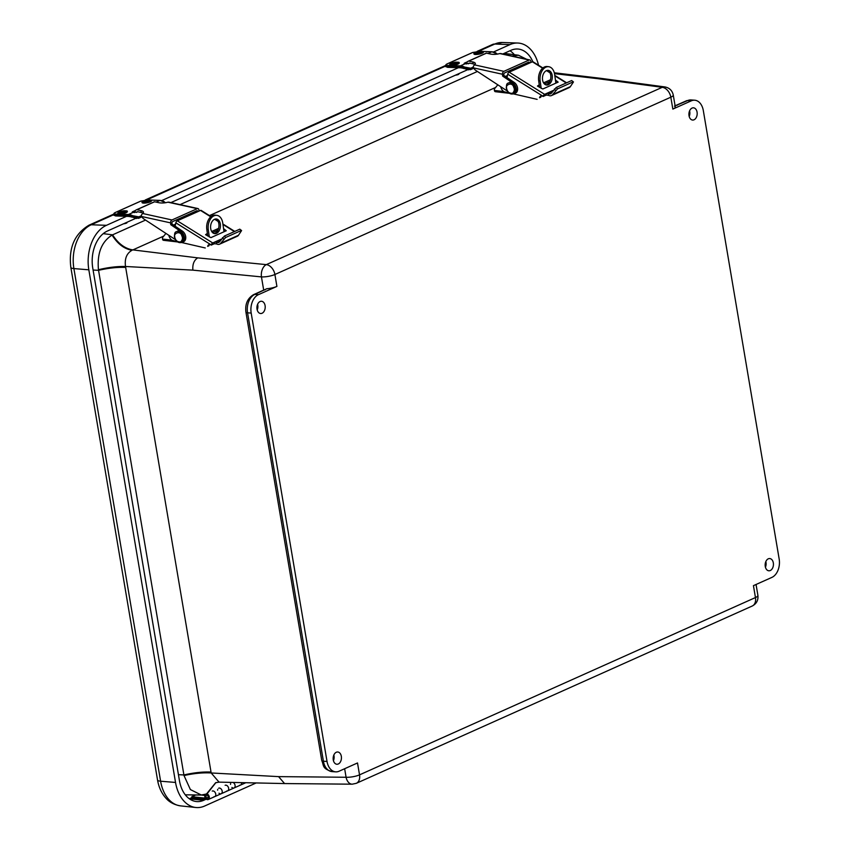 <?xml version="1.0" encoding="UTF-8"?>
<svg xmlns="http://www.w3.org/2000/svg" width="850" height="850" viewBox="0 0 850 850"><rect width="100%" height="100%" fill="white"/><g stroke="black" fill="none" stroke-linecap="round" stroke-linejoin="round"><path stroke-width="1.27" d="M765.266 566.472A6.141 4.133 -86 0 1 769.686 558.546A6.141 4.133 -86 0 1 773.415 564.963A6.141 4.133 -86 0 1 768.825 570.786A6.141 4.133 -86 0 1 765.266 566.472M333.274 759.921A6.141 4.133 -86 0 1 337.694 751.995A6.141 4.133 -86 0 1 341.424 758.412A6.141 4.133 -86 0 1 336.834 764.246A6.141 4.133 -86 0 1 333.274 759.921M257.04 309.188A6.141 4.133 -86 0 1 261.46 301.261A6.141 4.133 -86 0 1 265.189 307.679A6.141 4.133 -86 0 1 260.599 313.512A6.141 4.133 -86 0 1 257.04 309.188M689.031 115.738A6.141 4.133 -86 0 1 693.451 107.812A6.141 4.133 -86 0 1 697.17 114.229A6.141 4.133 -86 0 1 692.591 120.052A6.141 4.133 -86 0 1 689.031 115.738M251.186 313.076L327.027 761.462A14.758 9.934 94 0 0 335.665 771.853A14.758 9.934 94 0 0 339.086 771.216L357.51 762.96L359.529 774.86L755.459 597.561L753.44 585.65L771.874 577.405A14.758 9.934 94 0 0 779.163 558.981L703.322 110.596A14.758 9.934 94 0 0 694.684 100.204A14.758 9.934 94 0 0 691.273 100.842L672.839 109.098A9.839 2.465 -9.6 0 0 675.282 106.941L673.264 95.041A9.839 2.465 170.4 0 1 670.831 97.198L274.901 274.497L276.909 286.408L258.474 294.652A14.758 9.934 94 0 0 251.186 313.076L247.562 312.821L323.404 761.207A14.758 9.934 94 0 0 332.031 771.598L335.665 771.853M765.425 567.226A6.056 4.069 94 0 0 765.829 561.606M333.444 760.676A6.056 4.069 94 0 0 333.837 755.055M257.21 309.942A6.056 4.069 94 0 0 257.603 304.321M689.191 116.493A6.056 4.069 94 0 0 689.584 110.872M276.909 286.408A9.839 2.465 170.4 0 1 266.773 288.734L254.851 294.397A14.758 9.934 94 0 0 247.562 312.821A4.919 1.232 170.4 0 1 245.937 312.194L321.778 760.58C324.062 765.51 321.736 768.453 332.031 771.598M263.712 290.254L266.773 288.734M673.264 95.041C672.244 90.514 669.449 87.816 664.881 86.934L664.881 86.934A9.839 6.768 97.6 0 0 662.246 87.316L266.316 264.626A9.839 6.279 95.6 0 0 261.449 276.898L263.691 290.105M344.643 768.729L346.088 777.261A9.839 6.46 90.5 0 0 352.176 784.189L284.569 783.562L278.566 776.624L346.088 777.261A9.839 2.465 -9.6 0 0 359.529 774.86A9.839 6.843 65.9 0 1 356.288 783.328L352.176 784.189M278.566 776.624L211.183 772.969L211.023 772.044C202.884 771.704 193.853 772.671 183.908 774.956A28.433 19.136 94 0 0 184.014 775.551C193.97 773.351 203.023 772.491 211.183 772.969L219.045 782.138L284.569 783.562M178.436 774.679L183.908 774.956L98.558 270.321C108.492 268.037 117.534 267.07 125.672 267.41L125.513 266.486C117.406 266.273 108.386 267.357 98.451 269.716A28.433 19.136 94 0 0 98.558 270.321L93.086 270.045M192.897 270.141C192.387 264.286 194.012 260.196 197.752 257.869L266.316 264.626A9.839 6.843 65.9 0 1 274.901 274.497A9.839 2.465 170.4 0 1 261.449 276.898L192.897 270.141L125.513 266.486C124.493 258.697 126.671 253.289 132.058 250.261C124.281 248.997 117.619 243.939 112.062 235.078C101.543 241.793 97.006 253.332 98.451 269.716M664.881 86.934L600.493 78.285L597.89 78.678L554.497 73.652M197.752 257.869L132.887 249.9C124.982 248.689 118.214 243.663 112.593 234.834L145.541 220.076M180.051 204.627L477.413 71.464M206.635 793.836L215.602 782.765L219.045 782.138M184.014 775.551L190.389 789.565L201.312 795.005L206.593 793.974M103.233 233.654L112.593 234.834A28.433 19.136 94 0 0 112.062 235.078M526.543 59.224L518.447 55.229L511.976 56.015M493.521 51.977L510.011 44.593A35.647 23.991 -86 0 1 517.692 43.031A35.647 23.991 -86 0 1 538.539 65.237M256.179 782.946L204.659 806.013A35.647 23.991 -86 0 1 195.829 807.5A35.647 23.991 -86 0 1 175.536 782.446L88.836 269.811A35.647 23.991 -86 0 1 106.441 225.324L126.491 216.346M161.638 200.611L459.212 67.341M135.363 218.514L107.408 231.03A29.665 19.964 94 0 0 92.756 268.058L179.456 780.693A29.665 19.964 94 0 0 196.35 801.539A29.665 19.964 94 0 0 203.692 800.307L206.284 799.149M532.833 61.71A29.665 19.964 94 0 0 517.374 49.002A29.665 19.964 94 0 0 510.978 50.309L502.764 53.986M467.245 69.891L170.893 202.608M205.849 798.745L204.521 799.34L192.004 798.044L191.803 796.726L195.691 794.994M204.839 795.164A2.582 0.691 171.5 0 1 202.927 795.26A2.582 0.691 171.5 0 1 202.226 795.079M204.521 799.34L204.329 798.023L191.803 796.726M204.329 798.023L205.126 797.672M212.234 791.074A3.049 2.125 65.9 0 1 215.422 792.986A3.049 2.125 65.9 0 1 214.731 796.631A3.049 2.125 65.9 0 1 213.913 796.758M219.343 788.046A3.049 2.125 65.9 0 1 222.041 790.543A3.049 2.125 65.9 0 1 221.181 793.751A3.049 2.125 -114.1 0 0 221.871 790.096A3.049 2.125 -114.1 0 0 218.684 788.184M225.133 785.294A3.049 2.125 65.9 0 1 228.321 787.206A3.049 2.125 65.9 0 1 227.63 790.861A3.049 2.125 65.9 0 1 226.812 790.978M206.444 793.826A3.049 2.125 65.9 0 1 209.143 796.312A3.049 2.125 65.9 0 1 208.282 799.521L234.069 787.971A3.049 2.125 -114.1 0 0 235.057 785.251A3.049 2.125 -114.1 0 0 232.996 782.446A3.049 2.125 65.9 0 1 235.057 785.251A3.049 2.125 65.9 0 1 234.069 787.971A3.049 2.125 65.9 0 1 231.891 787.44M234.069 787.971L240.518 785.081A3.049 2.125 -114.1 0 0 241.549 782.627A3.049 2.125 65.9 0 1 240.518 785.081A3.049 2.125 65.9 0 1 239.711 785.209M230.52 784.391A3.049 2.125 65.9 0 1 230.637 783.562M227.63 790.861A3.049 2.125 -114.1 0 0 228.491 787.653A3.049 2.125 -114.1 0 0 225.792 785.166M221.181 793.751A3.049 2.125 65.9 0 1 218.992 793.22M217.632 790.16A3.049 2.125 65.9 0 1 217.749 789.342M214.731 796.631A3.049 2.125 -114.1 0 0 215.592 793.433A3.049 2.125 -114.1 0 0 212.893 790.936M208.282 799.521A3.049 2.125 65.9 0 1 205.626 798.479A3.049 2.125 65.9 0 1 204.85 795.111L191.484 794.931M205.817 796.726A1.668 1.169 65.9 0 1 208.101 796.259A1.668 1.169 65.9 0 1 205.817 796.726M206.614 795.143A1.668 1.169 65.9 0 1 207.719 798.267A1.668 1.169 65.9 0 1 206.614 795.143M475.543 54.496A4.802 1.116 169.3 0 1 473.992 53.826C473.45 53.486 474.619 52.806 477.477 51.786C481.865 51.191 483.82 51.276 483.342 52.052A4.802 1.116 169.3 0 1 480.994 53.667A4.802 1.116 169.3 0 1 475.543 54.496M477.233 53.061L480.579 52.084L477.233 53.061M455.504 75.151A2.454 0.574 -10.7 0 0 458.926 73.982L458.862 73.642M451.371 65.322A4.802 1.116 169.3 0 1 449.809 64.653C449.278 64.313 450.436 63.633 453.294 62.613C457.693 62.018 459.648 62.103 459.159 62.879A4.802 1.116 169.3 0 1 456.811 64.494A4.802 1.116 169.3 0 1 451.371 65.322M453.061 63.888L456.408 62.911L453.061 63.888M473.779 68.149L470.581 69.583L463.771 68.34L468.52 69.881M470.146 63.219L464.812 63.888A3.071 0.712 169.3 0 1 464.132 63.58A3.071 0.712 169.3 0 1 464.897 62.932L467.394 61.806M479.942 51.361L472.717 52.477L446.93 64.026C445.411 64.802 445.527 65.259 447.259 65.407L460.339 65.886L464.812 63.888M473.631 67.819L470.868 69.052L464.089 67.766L464.536 67.076L470.688 68.234L473.248 67.086M497.207 54.007L496.326 53.327M143.661 203.118A4.802 1.116 169.3 0 1 142.099 202.449C141.567 202.109 142.726 201.439 145.584 200.409C149.982 199.814 151.938 199.899 151.459 200.685A4.802 1.116 169.3 0 1 149.111 202.289A4.802 1.116 169.3 0 1 143.661 203.118M145.35 201.694L148.697 200.706L145.35 201.694M123.611 223.773A2.454 0.574 -10.7 0 0 127.032 222.615L126.969 222.275M119.478 213.945A4.802 1.116 169.3 0 1 117.927 213.276C117.385 212.946 118.554 212.266 121.412 211.236C125.8 210.641 127.755 210.726 127.277 211.512A4.802 1.116 169.3 0 1 124.929 213.116A4.802 1.116 169.3 0 1 119.478 213.945M121.168 212.521L124.514 211.533L121.168 212.521M141.918 216.761L138.688 218.206L131.877 216.962L136.637 218.503M138.284 211.831L132.919 212.511A3.071 0.712 169.3 0 1 132.239 212.202A3.071 0.712 169.3 0 1 133.004 211.554L135.522 210.428M148.059 199.994L140.834 201.099L115.037 212.649C113.528 213.424 113.634 213.892 115.377 214.041L128.446 214.519L132.919 212.511M141.759 216.431L138.986 217.674L132.196 216.389L132.653 215.698L138.805 216.856L141.376 215.709M165.389 202.736L164.433 201.949M541.195 88.4L540.143 80.941A11.061 7.342 96.6 0 1 548.664 66.714A11.061 7.342 96.6 0 1 554.636 74.449L555.868 83.151M548.378 84.724A7.374 4.898 -83.4 0 1 546.539 85.021A7.374 4.898 -83.4 0 1 542.523 77.137A7.374 4.898 -83.4 0 1 548.239 70.369A7.374 4.898 -83.4 0 1 552.319 76.882A7.374 4.898 -83.4 0 1 548.378 84.724M540.143 80.941L538.677 80.771L539.622 87.412M503.763 91.534L494.392 90.451A1.774 1.179 96.6 0 0 495.348 91.694L509.596 93.341M494.392 90.451L494.349 90.164A2.359 1.647 -114.1 0 1 494.711 88.549L497.813 84.809M538.677 80.771A11.061 7.342 -83.4 0 1 547.198 66.544L548.664 66.714M545.817 84.862A7.374 4.898 96.6 0 0 546.922 84.554A7.374 4.898 96.6 0 0 550.853 77.265A7.374 4.898 96.6 0 0 547.496 70.369M507.248 76.383A6.141 4.271 -114.1 0 0 505.314 76.447L506.377 75.958A6.141 4.271 -114.1 0 1 507.386 75.703M553.35 90.419L544.606 94.339L509.171 72.186L532.376 61.795L542.619 68.191M539.251 84.787L537.444 86.062L542.81 88.995L558.153 82.121L555.422 79.996M550.46 79.762L543.554 82.854M509.171 72.186A1.774 0.882 122 0 0 507.705 74.194L543.139 96.337A1.774 0.882 -58 0 1 544.606 94.339M546.189 93.627L548.718 93.617L548.367 95.306L546.529 95.126A1.774 0.914 11.7 0 0 545.849 95.274L546.189 93.627M548.367 95.306L549.079 95.572A5.504 3.836 -114.1 0 0 551.459 95.572L569.181 87.635A5.504 3.836 -114.1 0 0 570.339 86.668L573.463 81.94L571.657 80.548L556.261 87.444L551.406 93.149A3.538 2.465 65.9 0 1 550.662 93.776A3.538 2.465 65.9 0 1 549.121 93.776L548.718 93.617M542.895 67.957L533.014 61.784A1.774 0.882 122 0 0 532.376 61.795M507.004 77.584L507.705 74.194M556.803 82.726L555.709 82.046M549.769 81.568L544.414 83.969M539.442 86.19L538.411 86.657M539.58 97.591L539.548 97.75A3.655 2.55 65.9 0 1 540.738 96.093A3.655 2.55 65.9 0 1 542.874 96.358L543.139 96.337M500.692 86.689A6.141 4.271 -114.1 0 0 504.05 91.736L508.948 92.863M513.421 93.893L537.126 99.354M543.097 96.507L545.849 95.274M539.548 97.75L540.834 97.166A3.655 2.55 65.9 0 1 541.439 95.933M507.174 76.766A6.141 4.271 -114.1 0 0 505.527 76.585M551.459 95.572A5.504 3.836 -114.1 0 0 552.617 94.605L557.483 88.899L572.879 82.004M571.657 80.548L573.463 81.94M529.136 60.021L503.859 71.347L474.47 64.866A7.363 2.422 -4.4 0 0 475.362 63.591A7.363 2.422 -4.4 0 0 472.844 61.986L468.764 61.094L486.487 53.157L490.567 54.049A7.363 2.422 -4.4 0 0 499.747 53.55L529.136 60.021A2.359 1.509 102.4 0 1 529.805 59.946L500.533 53.497M507.471 91.131L475.713 70.348A4.718 3.283 -114.1 0 1 473.673 67.915L473.216 67.437A2.359 1.509 102.4 0 1 473.599 65.949L474.47 64.866M473.673 67.915L502.478 74.258A2.359 1.509 -77.6 0 1 503.859 71.347M530.921 62.454L530.846 61.551A2.359 1.509 102.4 0 0 529.805 59.946M502.478 74.258L502.616 76.075L503.912 75.501L503.827 74.428A1.179 0.754 -77.6 0 1 504.517 72.962L528.753 62.114A1.179 0.754 -77.6 0 1 529.614 62.879L527.892 62.496M500.958 53.699L499.747 53.55L500.958 53.699M486.487 53.157A4.484 3.124 -114.1 0 0 485.86 53.327L468.138 61.264A4.484 3.124 65.9 0 1 468.764 61.094M466.586 63.963A4.484 3.124 65.9 0 1 468.138 61.264M468.392 63.824A2.359 1.647 65.9 0 1 469.009 63.208A2.359 1.647 65.9 0 1 469.806 63.144L472.983 63.846L472.844 61.986M474.874 64.558A7.363 2.422 -4.4 0 0 472.983 63.846M512.996 93.925A6.141 4.271 -114.1 0 0 514.218 93.659A6.141 4.271 -114.1 0 0 516.29 88.751A6.141 4.271 -114.1 0 0 512.943 83.024L502.616 76.075M503.912 75.501L514.229 82.439L512.943 83.024M514.218 93.659L515.504 93.086A6.141 4.271 -114.1 0 0 517.586 88.166A6.141 4.271 -114.1 0 0 514.229 82.439M518.064 68.213L516.874 67.437M209.323 237.023L208.271 229.564A11.061 7.342 96.6 0 1 216.792 215.337A11.061 7.342 96.6 0 1 222.764 223.072L223.996 231.763M216.516 233.336A7.374 4.898 -83.4 0 1 214.667 233.644A7.374 4.898 -83.4 0 1 210.651 225.749A7.374 4.898 -83.4 0 1 216.367 218.992A7.374 4.898 -83.4 0 1 220.458 225.505A7.374 4.898 -83.4 0 1 216.516 233.336M208.271 229.564L206.805 229.394L207.751 236.034M171.891 240.157L162.52 239.073A1.774 1.179 96.6 0 0 163.476 240.306L177.735 241.963M162.52 239.073L162.488 238.786A2.359 1.647 -114.1 0 1 162.839 237.171L165.941 233.431M206.805 229.394A11.061 7.342 -83.4 0 1 215.326 215.167L216.792 215.337M213.945 233.474A7.374 4.898 96.6 0 0 215.05 233.166A7.374 4.898 96.6 0 0 218.981 225.887A7.374 4.898 96.6 0 0 215.624 218.981M175.376 225.006A6.141 4.271 -114.1 0 0 173.453 225.069M175.514 224.326A6.141 4.271 -114.1 0 0 174.505 224.581L173.442 225.059M221.478 239.041L212.734 242.951L177.299 220.809L200.515 210.417L210.747 216.814M207.379 233.41L205.572 234.674L210.938 237.617L226.281 230.743L223.55 228.618M218.588 228.384L211.682 231.476M177.299 220.809A1.774 0.882 122 0 0 175.833 222.817L211.268 244.959A1.774 0.882 -58 0 1 212.734 242.951M214.317 242.239L216.846 242.239L216.495 243.918L214.657 243.748A1.774 0.914 11.7 0 0 213.977 243.897L214.317 242.239M216.495 243.918L217.207 244.184A5.504 3.836 -114.1 0 0 219.597 244.184L237.309 236.258A5.504 3.836 -114.1 0 0 238.468 235.291L241.591 230.562L239.785 229.171L224.389 236.066L219.534 241.772A3.538 2.465 65.9 0 1 218.79 242.388A3.538 2.465 65.9 0 1 217.26 242.388L216.846 242.239M211.023 216.58L201.142 210.396A1.774 0.882 122 0 0 200.515 210.417M175.132 226.196L175.833 222.817M224.931 231.349L223.837 230.658M217.898 230.191L212.553 232.592M207.581 234.812L206.539 235.28M207.708 246.213L207.676 246.362A3.655 2.55 65.9 0 1 208.866 244.704A3.655 2.55 65.9 0 1 211.002 244.981L211.268 244.959M168.821 235.312A6.141 4.271 -114.1 0 0 172.178 240.348L177.076 241.485M181.549 242.505L205.264 247.966M211.236 245.119L213.977 243.897M207.676 246.362L208.962 245.788A3.655 2.55 65.9 0 1 209.578 244.545M175.302 225.388A6.141 4.271 -114.1 0 0 173.655 225.208M219.597 244.184A5.504 3.836 -114.1 0 0 220.745 243.227L225.611 237.511L241.007 230.616M239.785 229.171L241.591 230.562M197.264 208.643L171.987 219.959L142.598 213.488A7.363 2.422 -4.4 0 0 143.491 212.202A7.363 2.422 -4.4 0 0 140.972 210.609L136.893 209.706L154.615 201.779L158.695 202.672A7.363 2.422 -4.4 0 0 167.875 202.173L197.264 208.643A2.359 1.509 102.4 0 1 197.944 208.558L168.661 202.109M175.599 239.742L143.841 218.96A4.718 3.283 -114.1 0 1 141.801 216.538L141.344 216.049A2.359 1.509 102.4 0 1 141.727 214.572L142.598 213.488M141.801 216.538L170.606 222.881A2.359 1.509 -77.6 0 1 171.987 219.959M199.049 211.066L198.974 210.173A2.359 1.509 102.4 0 0 197.944 208.558M170.606 222.881L170.754 224.697L172.04 224.113L171.955 223.04A1.179 0.754 -77.6 0 1 172.646 221.584L196.892 210.726A1.179 0.754 -77.6 0 1 197.742 211.491L196.031 211.119M169.097 202.311L167.875 202.173L169.097 202.311M154.615 201.779A4.484 3.124 -114.1 0 0 153.988 201.949L136.266 209.886A4.484 3.124 65.9 0 1 136.893 209.706M134.714 212.596A4.484 3.124 65.9 0 1 136.266 209.886M136.521 212.447A2.359 1.647 65.9 0 1 137.137 211.831A2.359 1.647 65.9 0 1 137.934 211.756L141.121 212.458L140.972 210.609M143.002 213.169A7.363 2.422 -4.4 0 0 141.121 212.458M181.124 242.548A6.141 4.271 -114.1 0 0 182.346 242.282A6.141 4.271 -114.1 0 0 184.418 237.363A6.141 4.271 -114.1 0 0 181.071 231.636L170.754 224.697M172.04 224.113L182.357 231.062L181.071 231.636M182.346 242.282L183.643 241.697A6.141 4.271 -114.1 0 0 185.714 236.789A6.141 4.271 -114.1 0 0 182.357 231.062M186.192 216.824L185.002 216.049M672.839 109.098L670.831 97.198A9.839 6.843 -114.1 0 0 662.246 87.316L597.89 78.678M327.027 761.462L323.404 761.207A4.919 1.232 170.4 0 1 321.778 760.58M258.474 294.652L254.851 294.397A4.919 3.421 -114.1 0 0 253.629 294.61C247.509 298.286 244.938 304.151 245.937 312.194M691.273 100.842L687.639 100.587L674.454 106.165M694.684 100.204L691.061 99.949A14.758 9.934 94 0 0 687.639 100.587A4.919 3.421 -114.1 0 0 686.428 100.789L675.091 105.793M755.459 597.561A9.839 2.465 -9.6 0 0 757.903 595.404C758.412 600.227 756.521 603.766 752.218 606.029A9.839 6.843 -114.1 0 0 755.459 597.561M265.147 289.797A4.919 3.421 -114.1 0 0 263.925 289.999L253.629 294.61M125.672 267.41L211.023 772.044M495.614 87.454L209.461 215.602M163.742 236.077L132.887 249.9M677.344 105.198A4.919 3.421 -114.1 0 0 676.133 105.4M207.134 793.751L215.847 782.659M502.382 42.5L492.564 44.466A9.839 6.843 65.9 0 1 494.806 44.041A35.105 23.63 -86 0 1 502.382 42.5L517.692 43.031M113.486 214.221L88.995 225.186A9.839 6.843 65.9 0 1 91.248 224.761L113.581 214.763M146.731 199.92L445.474 66.13M478.614 51.287L494.806 44.041L510.011 44.593M88.995 225.186C74.545 233.909 68.489 247.956 70.837 267.346A9.839 2.465 -9.6 0 0 73.897 268.579A35.105 23.63 -86 0 1 91.248 224.761L106.441 225.324M70.837 267.346L157.537 779.981A9.839 2.465 -9.6 0 0 160.607 781.214L73.897 268.579L88.836 269.811M157.537 779.981C158.748 787.143 161.521 793.188 165.867 798.118C166.982 799.361 171.137 804.355 180.593 805.885A35.105 23.63 -86 0 1 160.607 781.214L175.536 782.446M191.93 797.587L189.306 798.756M509.979 50.756A29.155 19.624 -86 0 1 514.356 54.697M203.692 800.307L189.401 798.83M476.149 53.55C472.069 53.816 478.646 50.873 481.004 51.372C485.084 51.106 478.507 54.049 476.149 53.55M451.966 64.377C447.886 64.642 454.463 61.699 456.822 62.209C460.902 61.933 454.336 64.876 451.966 64.377M460.434 67.756L447.121 66.906A4.919 1.147 169.3 0 1 445.517 66.374L445.379 65.62A4.919 1.147 169.3 0 0 446.983 66.151L447.259 65.407M473.811 68.202L470.433 69.721L460.689 67.766A12.293 8.553 65.9 0 1 463.781 68.531M464.897 62.932L465.078 63.909M445.517 66.374L447.493 67.32L460.562 67.798L447.121 66.906L446.983 66.151L460.052 66.629L460.339 65.886A14.269 9.924 65.9 0 1 464.536 67.076M488.017 53.497L491.799 51.797L482.29 51.446M460.052 66.629L464.089 67.766L463.771 68.34L460.201 67.384M470.688 68.234L470.868 69.052L469.986 69.594M496.007 52.987A14.269 9.924 -114.1 0 0 491.799 51.797L492.065 51.818M144.266 202.173C140.176 202.438 146.752 199.495 149.111 200.005C153.202 199.739 146.625 202.683 144.266 202.173M120.084 212.999C116.004 213.276 122.581 210.322 124.939 210.832C129.019 210.566 122.442 213.509 120.084 212.999M128.552 216.389L115.239 215.528A4.919 1.147 169.3 0 1 113.634 214.997L113.486 214.242A4.919 1.147 169.3 0 0 115.101 214.774L115.377 214.041M141.95 216.824L138.539 218.344L128.807 216.399A12.293 8.553 65.9 0 1 131.888 217.154M133.004 211.554L133.195 212.542M113.634 214.997L115.6 215.942L128.679 216.421L115.239 215.528L115.101 214.774L128.169 215.252L128.446 214.519A14.269 9.924 65.9 0 1 132.653 215.698M156.145 202.109L159.917 200.43L150.407 200.079M128.169 215.252L132.196 216.389L131.877 216.962L128.308 216.006M138.805 216.856L138.986 217.674L138.104 218.227M164.114 201.609A14.269 9.924 -114.1 0 0 159.917 200.43L160.172 200.441M546.508 70.624L549.992 72.802M554.827 75.831L566.259 82.971M549.121 93.776L551.82 92.565M554.338 89.037L555.549 90.493M552.617 94.605L570.339 86.668M556.261 87.444L557.483 88.899M508.651 82.96A5.907 4.112 65.9 0 1 508.778 82.896A5.907 4.112 65.9 0 1 514.941 86.604A5.907 4.112 65.9 0 1 513.602 93.67A5.907 4.112 65.9 0 1 513.474 93.734M508.523 83.013L508.778 82.896C510.319 81.515 512.444 82.716 515.153 86.498C516.407 89.887 515.886 92.278 513.602 93.67A5.907 4.112 65.9 0 1 513.602 93.681L513.347 93.787A5.907 4.112 65.9 0 1 513.347 93.797C510.797 94.562 508.661 93.351 506.961 90.164C505.941 85.627 506.462 83.247 508.523 83.013A5.907 4.112 65.9 0 1 514.686 86.721A5.907 4.112 65.9 0 1 513.347 93.787L513.347 93.797M512.508 93.309C509.745 93.447 507.971 92.374 507.174 90.089C503.54 85.053 512.348 81.122 513.676 87.189C514.845 89.314 514.452 91.354 512.508 93.309M214.636 219.247L218.121 221.425M222.955 224.442L234.387 231.583M217.26 242.388L219.948 241.188M222.466 237.66L223.678 239.116M220.745 243.227L238.468 235.291M224.389 236.066L225.611 237.511M176.779 231.583A5.907 4.112 65.9 0 1 176.906 231.519A5.907 4.112 65.9 0 1 183.069 235.227A5.907 4.112 65.9 0 1 181.741 242.292A5.907 4.112 65.9 0 1 181.602 242.346M176.651 231.636L176.906 231.519C178.447 230.137 180.572 231.338 183.281 235.121C184.535 238.51 184.014 240.901 181.741 242.292A5.907 4.112 65.9 0 1 181.73 242.292L181.475 242.409A5.907 4.112 65.9 0 0 182.814 235.344A5.907 4.112 65.9 0 0 176.651 231.636C174.59 231.859 174.08 234.249 175.089 238.786C176.8 241.974 178.925 243.185 181.475 242.409M180.636 241.921C177.884 242.069 176.099 240.996 175.302 238.701C171.668 233.676 180.476 229.744 181.804 235.801C182.973 237.926 182.58 239.966 180.636 241.921M756.054 584.481L757.903 595.404M752.218 606.029L356.288 783.328M686.428 100.789L691.061 99.949M600.429 78.285L554.296 72.781M216.219 782.489L215.602 782.765M201.227 795.005L185.289 794.824M518.447 55.229L504.146 53.369M492.564 44.466L477.137 51.372M445.368 65.599L145.254 199.994M180.593 805.885L195.829 807.5M202.821 799.159L202.98 800.232M240.518 785.081L245.799 782.722M480.207 51.34L472.579 52.498L446.792 64.047L445.379 65.62M497.516 54.071L491.927 51.776L482.131 51.414M148.314 199.973L140.696 201.131L114.909 212.681L113.486 214.242M165.623 202.693L160.044 200.398L150.248 200.037M566.642 82.801L554.763 75.374M549.631 72.165L546.933 70.476M234.77 231.413L222.891 223.996M217.759 220.788L215.061 219.098"/></g></svg>
